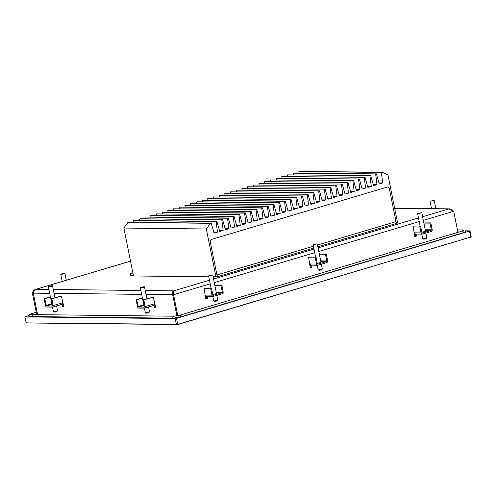 <?xml version="1.0" encoding="UTF-8"?>
<svg xmlns="http://www.w3.org/2000/svg" width="496" height="496" viewBox="0 0 496 496"><rect width="100%" height="100%" fill="white"/><g stroke="black" fill="none" stroke-linecap="round" stroke-linejoin="round"><path stroke-width="0.74" d="M465.707 230.795L469.991 230.888L471.2 236.871L470.754 237.088L177.76 324.347L26.189 322.884L24.8 316.857L28.83 315.574M26.294 322.958L177.686 324.551L471.194 236.896M26.406 323.039L24.8 316.857M24.986 316.901L175.107 318.612L176.526 324.75M177.686 324.551L176.557 318.364L175.107 318.612M176.557 318.364L469.545 231.105L470.673 237.293M469.991 230.888L469.545 231.105M464.963 231.186A5.847 0.812 168.6 0 1 465.98 231.434A5.847 0.812 168.6 0 1 463.512 232.624L180.804 316.82A5.847 0.812 168.6 0 1 172.831 318.184L29.828 316.56A5.847 0.812 168.6 0 1 28.811 316.312L29.183 314.873L31.713 313.602A1.593 0.862 73.4 0 1 32.897 314.607M459.389 231.917L457.864 231.899M36.58 314.092L34.788 314.625M175.51 317.961L175.404 317.421A2.654 0.372 -11.4 0 0 179.025 316.801M396.31 223.188L389.341 188.629A2.127 1.761 -89.3 0 0 387.655 187.017L387.655 187.017A2.127 1.761 -89.3 0 0 387.215 187.079L211.587 239.376L387.215 187.079A2.127 1.761 -89.3 0 1 387.655 187.017A2.127 1.761 -89.3 0 1 389.341 188.629L396 221.638A1.593 0.862 -106.6 0 0 397.197 223.194L317.874 246.822M213.137 276.861L217.26 276.508L210.292 241.949A2.127 1.761 -89.3 0 1 211.587 239.376A2.127 1.761 -89.3 0 0 210.292 241.949L216.95 274.964A1.593 0.862 -106.6 0 0 218.153 276.52L217.006 276.588M143.815 299.9L143.22 299.894L144.379 307.111L138.446 307.043L136.691 299.82L136.102 299.813L137.454 306.522A1.593 0.862 73.4 0 0 138.651 308.078L144.584 308.146A1.593 0.862 73.4 0 0 144.733 308.128A1.593 0.862 73.4 0 0 145.167 306.609L143.815 299.9L153.32 297.073L155.701 307.39L154.51 307.377L154.095 305.319M155.626 307.043L154.51 307.377M51.844 298.859L51.249 298.852L52.409 306.069L46.475 306.001L44.721 298.778L44.125 298.772L45.477 305.474A1.593 0.862 73.4 0 0 46.68 307.03L52.613 307.098A1.593 0.862 73.4 0 0 52.756 307.08A1.593 0.862 73.4 0 0 53.196 305.561L51.844 298.859L61.349 296.025L63.73 306.342L62.539 306.33L62.124 304.271M63.655 305.995L62.539 306.33M207.037 296.298L207.44 298.307L205.728 298.821L204.073 288.374L211.519 288.195L204.073 288.374M205.673 298.561L206.547 298.301L206.076 295.963M206.547 298.301L207.44 298.307M311.55 265.174L311.953 267.183L310.242 267.691L308.593 257.25L316.033 257.071L308.593 257.25M310.192 267.437L311.066 267.177L310.595 264.839M311.066 267.177L311.953 267.183M416.063 234.044L416.473 236.059L414.761 236.567L413.106 226.126L420.552 225.947L413.106 226.126M414.706 236.307L415.58 236.046L415.109 233.715M415.58 236.046L416.473 236.059M426.262 232.99L425.928 233.244M322.208 263.977L321.414 264.368M321.749 264.114L322.239 264.12M217.688 295.108L216.895 295.492M217.229 295.244L217.719 295.25M37.64 314.656L33.3 293.136L49.705 293.322M33.294 293.043L32.352 293.124C32.934 290.991 34.174 289.714 36.078 289.28C34.28 289.931 33.35 291.214 33.3 293.136M130.504 261.113L35.52 289.404L48.918 289.428M172.695 294.692L176.892 315.89M146.022 294.413L172.62 294.717C172.118 292.789 172.49 291.499 173.736 290.848L173.408 293.39L172.682 294.717L176.948 315.878M145.235 290.526L173.736 290.848L173.569 294.729L172.682 294.717M457.951 232.345L453.71 211.302L448.731 208.952L451.279 209.399M210.205 283.817L173.569 294.729L177.797 315.704M36.692 314.65L32.352 293.124M37.578 314.656L33.3 293.117M414.644 232.866L414.011 232.86M208.791 276.811L133.498 275.956L123.839 228.048L206.317 228.985L210.44 223.318L211.209 223.088L214.043 233.182L217.465 232.159L216.138 221.619L216.907 221.39L219.74 231.483L223.163 230.466L221.836 219.926L222.605 219.697L225.432 229.784L228.861 228.768L227.534 218.228L228.303 217.998L231.13 228.092L234.558 227.069L233.225 216.529L234 216.299L236.828 226.393L240.256 225.376L238.923 214.836L239.698 214.607L242.525 224.7L245.954 223.677L244.621 213.137L245.396 212.908L248.223 223.002L251.652 221.979L250.319 211.439L251.088 211.209L253.921 221.303L257.35 220.286L256.017 209.746L256.785 209.517L259.619 219.61L263.041 218.587L261.714 208.047L262.483 207.818L265.317 217.911L268.739 216.888L267.412 206.355L268.181 206.119L271.008 216.213L274.437 215.196L273.11 204.656L273.879 204.426L276.706 214.52L280.135 213.497L278.802 202.957L279.577 202.728L282.404 212.821L285.832 211.798L284.499 201.264L285.274 201.035L288.102 211.122L291.53 210.106L290.197 199.566L290.972 199.336L293.799 209.43L297.228 208.407L293.502 208.363M123.839 228.048L127.962 222.382L210.44 223.318M378.956 182.919L382.683 182.956L381.35 172.422L298.871 171.48L382.118 172.193L387.934 174.902L397.594 222.803L396.788 223.045M381.35 172.422L382.118 172.193M298.871 171.48L299.063 173.005M376.427 173.885L293.173 173.178L376.427 173.885L379.254 183.979L382.683 182.956M373.259 184.611L376.985 184.655L375.652 174.115M293.173 173.178L293.365 174.704M370.729 175.584L287.482 174.877L370.729 175.584L373.556 185.678L376.985 184.655M367.561 186.31L371.287 186.353L369.954 175.813M287.482 174.877L287.674 176.402M365.031 177.277L281.784 176.57L365.031 177.277L367.858 187.37L371.287 186.353M361.863 188.009L365.589 188.046L364.262 177.512M281.784 176.57L281.976 178.095M359.333 178.975L276.086 178.269L359.333 178.975L362.161 189.069L365.589 188.046M356.165 189.701L359.891 189.745L358.565 179.205M276.086 178.269L276.278 179.794M353.636 180.674L270.388 179.967L353.636 180.674L356.469 190.768L359.891 189.745M350.474 191.4L354.194 191.444L352.867 180.904M270.388 179.967L270.58 181.493M347.938 182.367L264.69 181.66L347.938 182.367L350.771 192.46L354.194 191.444M344.776 193.093L348.502 193.136L347.169 182.596M264.69 181.66L264.883 183.185M342.24 184.066L258.993 183.359L342.24 184.066L345.073 194.159L348.502 193.136M339.078 194.792L342.804 194.835L341.471 184.295M258.993 183.359L259.185 184.884M336.548 185.764L253.295 185.058L336.548 185.764L339.376 195.858L342.804 194.835M333.38 196.49L337.106 196.534L335.773 185.994M253.295 185.058L253.487 186.583M330.851 187.457L247.597 186.75L330.851 187.457L333.678 197.551L337.106 196.534M327.682 198.183L331.409 198.226L330.076 187.686M247.597 186.75L247.789 188.275M325.153 189.156L241.905 188.449L325.153 189.156L327.98 199.249L331.409 198.226M321.985 199.882L325.711 199.925L324.378 189.385M241.905 188.449L242.098 189.974M319.455 190.855L236.208 190.142L319.455 190.855L322.282 200.942L325.711 199.925M316.287 201.581L320.013 201.624L318.686 191.084M236.208 190.142L236.4 191.667M313.757 192.547L230.51 191.84L313.757 192.547L316.584 202.641L320.013 201.624M310.589 203.273L314.315 203.317L312.988 192.777M230.51 191.84L230.702 193.366M308.059 194.246L224.812 193.539L308.059 194.246L310.893 204.34L314.315 203.317M304.897 204.972L308.617 205.015L307.291 194.475M224.812 193.539L225.004 195.064M302.362 195.945L219.114 195.232L302.362 195.945L305.195 206.032L308.617 205.015M299.2 206.671L302.926 206.708L301.593 196.174M219.114 195.232L219.306 196.757M290.197 199.566L207.719 198.629L290.972 199.336M207.719 198.629L207.911 200.155M291.53 210.106L287.804 210.062M284.499 201.264L202.021 200.322L285.274 201.035M202.021 200.322L202.219 201.847M285.832 211.798L282.106 211.761M278.802 202.957L197.098 201.791L279.577 202.728M196.329 202.021L196.521 203.546M280.135 213.497L276.408 213.454M273.11 204.656L191.4 203.49L273.879 204.426M190.631 203.72L190.824 205.245M274.437 215.196L270.711 215.152M267.412 206.355L184.934 205.412L268.181 206.119M184.934 205.412L185.126 206.937M268.739 216.888L265.019 216.851M261.714 208.047L179.236 207.111L262.483 207.818M179.236 207.111L179.428 208.636M263.041 218.587L259.321 218.544M256.017 209.746L173.538 208.81L256.785 209.517M173.538 208.81L173.73 210.335M257.35 220.286L253.623 220.243M250.319 211.439L167.84 210.502L251.088 211.209M167.84 210.502L168.032 212.028M251.652 221.979L247.926 221.935M244.621 213.137L162.142 212.201L245.396 212.908M162.142 212.201L162.335 213.726M245.954 223.677L242.228 223.634M238.923 214.836L156.445 213.9L239.698 214.607M156.445 213.9L156.643 215.425M240.256 225.376L236.53 225.333M233.225 216.529L151.522 215.363L234 216.299M150.753 215.593L150.945 217.118M234.558 227.069L230.832 227.025M227.534 218.228L145.824 217.062L228.303 217.998M145.055 217.291L145.247 218.817M228.861 228.768L225.134 228.724M221.836 219.926L140.126 218.755L222.605 219.697M139.357 218.99L139.55 220.515M223.163 230.466L219.443 230.423M216.138 221.619L134.428 220.453L216.907 221.39M133.66 220.683L133.852 222.208M217.465 232.159L213.745 232.116M127.962 222.382L211.209 223.088M302.926 206.708L299.497 207.731L296.664 197.637L213.416 196.931L213.609 198.456M213.416 196.931L296.664 197.637M297.228 208.407L295.895 197.867M215.977 276.892L206.317 228.985M130.925 275.528L130.243 273.891L130.553 275.435L133.418 275.559M130.243 273.891L132.891 272.936M130.615 273.978L133.108 274.009M142.891 286.849L141.18 287.358L142.953 287.141M140.517 287.444L143.611 287.327L144.503 286.893L144.231 286.694L140.517 287.444L144.231 286.694M144.491 306.187L144.038 306.094L140.337 287.736M148.558 306.987L149.538 311.86L148.645 312.294L145.371 312.697L144.454 308.14M145.446 312.753L146.574 313.137L148.174 312.902L149.494 311.941M153.32 297.073L143.22 299.894M136.102 299.813L142.395 297.941M136.691 299.82L142.433 298.115M153.841 305.387A1.593 0.862 -106.6 0 0 153.983 305.369A1.593 0.862 -106.6 0 0 154.417 303.85L154.957 303.695M50.921 285.801L49.209 286.316L50.983 286.093M48.546 286.403L51.634 286.285L52.533 285.851L52.26 285.653L48.546 286.403L52.26 285.653M52.514 305.139L52.068 305.052L48.366 286.688M56.587 305.939L57.567 310.812L56.668 311.246L53.401 311.655L52.483 307.098M53.469 311.711L54.603 312.089L56.203 311.86L57.524 310.893M61.349 296.025L51.249 298.852M44.125 298.772L50.425 296.893M44.721 298.778L50.462 297.067M61.87 304.346A1.593 0.862 -106.6 0 0 62.012 304.327A1.593 0.862 -106.6 0 0 62.446 302.808L62.98 302.647M63.798 273.432L61.721 273.866L63.835 273.606M62.713 273.575L62.775 273.897M60.946 274.065L61.138 274.443L64.939 273.513L60.946 274.065L64.66 273.315M209.69 275.702L211.767 275.268L209.69 275.702M210.577 275.255L210.645 275.578M208.816 275.745L212.53 274.995M212.803 275.193L216.504 293.558L212.784 294.488M216.87 295.349L217.794 300.241L213.739 301.053L212.734 296.36M213.739 301.053L214.873 301.438L216.895 301.029L217.794 300.241M210.664 288.449L212.015 295.157A1.593 1.321 -89.3 0 0 213.609 296.323L222.177 293.768A1.593 1.321 -89.3 0 0 223.15 291.84L221.799 285.132L214.818 285.175M221.799 285.132L220.943 285.392L222.295 292.094A0.533 0.44 -89.3 0 1 221.966 292.739L213.404 295.287A0.533 0.44 -89.3 0 1 212.871 294.903L211.519 288.195M220.943 285.392L214.842 285.318M204.972 295.077L205.604 295.083A1.593 1.321 90.7 0 0 206.869 296.298L213.28 296.366M314.204 244.578L316.281 244.144L314.204 244.578M315.096 244.131L315.158 244.454M313.329 244.621L317.043 243.871M317.322 244.069L321.024 262.434L317.304 263.364M321.383 264.225L322.307 269.111L318.184 269.874L317.248 265.236M318.258 269.929L319.387 270.308L321.414 269.905L322.307 269.111M315.177 257.325L316.529 264.033A1.593 1.321 -89.3 0 0 318.128 265.193L326.69 262.644A1.593 1.321 -89.3 0 0 327.664 260.716L326.312 254.008L319.331 254.051M326.312 254.008L325.457 254.262L326.808 260.97A0.533 0.44 -89.3 0 1 326.486 261.615L317.917 264.163A0.533 0.44 -89.3 0 1 317.384 263.773L316.033 257.071M325.457 254.262L319.362 254.194M309.485 263.953L310.118 263.959A1.593 1.321 90.7 0 0 311.389 265.168L317.793 265.242M418.723 213.454L420.8 213.013L418.723 213.454M419.61 213.001L419.678 213.33M417.849 213.497L421.557 212.747M421.836 212.945L425.537 231.303L421.817 232.233M425.903 233.101L426.827 237.987L422.772 238.805L421.767 234.112M422.772 238.805L423.906 239.184L425.928 238.774L426.827 237.987M419.697 226.201L421.048 232.903A1.593 1.321 -89.3 0 0 422.642 234.069L431.21 231.52A1.593 1.321 -89.3 0 0 432.183 229.586L430.832 222.884L423.851 222.927M430.832 222.884L429.976 223.138L431.328 229.84A0.533 0.44 -89.3 0 1 430.999 230.485L422.437 233.039A0.533 0.44 -89.3 0 1 421.904 232.649L420.552 225.947M429.976 223.138L423.875 223.07M414.005 232.822L414.637 232.835A1.593 1.321 90.7 0 0 415.902 234.044L422.313 234.118M432.797 200.83L430.912 201.072L432.797 200.83M430.249 201.159L433.963 200.409M32.401 315.797L32.562 316.591M457.461 229.902L463.698 229.977A1.593 1.321 90.7 0 0 462.446 231.006M463.512 232.624A1.593 0.862 -106.6 0 0 462.173 231.086L463.357 230.652L462.88 231.359M180.804 316.82A1.593 0.862 -106.6 0 0 179.459 315.282L462.173 231.086M172.831 318.184A1.593 1.321 -89.3 0 1 174.133 316.212L179.459 315.282M29.828 316.56A1.593 1.321 -89.3 0 1 31.136 314.582L174.133 316.212M216.95 274.964L313.416 246.233M317.508 245.012L396 221.638M53.264 289.478L140.889 290.476M173.736 290.848L209.479 280.203M213.565 278.988L313.993 249.079M318.085 247.857L418.506 217.949M422.598 216.733L448.731 208.952L394.68 208.339M130.516 261.156L36.078 289.28M313.782 248.037L218.153 276.52M54.052 293.372L141.676 294.364M214.297 282.596L314.724 252.693M318.81 251.472L419.238 221.563M423.33 220.348L453.71 211.302M145.167 306.609L154.417 303.85M143.902 305.418L138.446 307.043M138.043 306.528L143.784 304.817M53.196 305.561L62.446 302.808M51.931 304.377L46.475 306.001M46.072 305.48L51.813 303.775M216.194 292.026L222.295 292.094M221.966 292.739L216.324 292.677M205.604 295.083L212.015 295.157M320.714 260.902L326.808 260.97M326.486 261.615L320.844 261.547M310.118 263.959L316.529 264.033M425.227 229.772L431.328 229.84M430.999 230.485L425.357 230.423M414.637 232.835L421.048 232.903M36.208 312.263L31.713 313.602M449.525 208.859L394.655 208.233M144.503 286.893L146.903 298.797M144.733 308.128L153.983 305.369M52.533 285.851L54.932 297.755M52.756 307.08L62.012 304.327M60.766 274.356L62.198 281.455M64.939 273.513L66.29 280.24M208.636 276.036L211.085 288.188M313.15 244.906L315.605 257.064M417.669 213.782L420.118 225.94M430.069 201.45L431.526 208.655M434.236 200.607L435.872 208.704"/></g></svg>
